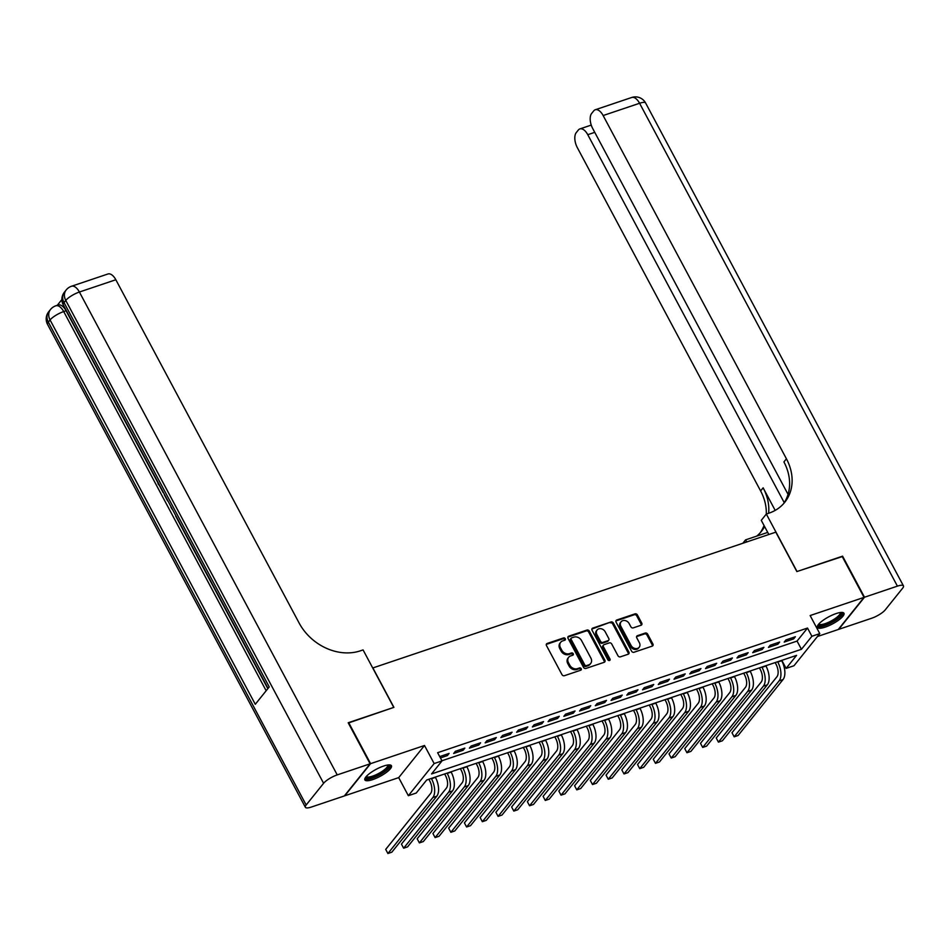 <?xml version="1.0" encoding="UTF-8"?>
<svg xmlns="http://www.w3.org/2000/svg" width="951" height="951" viewBox="0 0 951 951"><rect width="100%" height="100%" fill="white"/><g stroke="black" fill="none" stroke-linecap="round" stroke-linejoin="round"><path stroke-width="1.43" d="M565.274 638.703A1.331 1.082 38.8 0 0 563.586 637.943L547.17 643.47A1.902 1.545 38.8 0 0 546.492 645.598L561.982 674.628A1.902 1.545 38.8 0 0 564.395 675.709L580.799 670.182A1.331 1.082 38.8 0 0 579.599 667.923L577.471 668.636A6.075 4.957 38.8 0 1 569.78 665.153L568.484 662.728A6.075 4.957 38.8 0 1 568.698 657.26A6.075 4.957 38.8 0 1 570.671 655.905L572.799 655.191A1.331 1.082 38.8 0 0 571.599 652.933L569.471 653.646A6.075 4.957 38.8 0 1 561.768 650.151L560.484 647.738A6.075 4.957 38.8 0 1 560.698 642.27A6.075 4.957 38.8 0 1 562.671 640.915L564.799 640.201A1.331 1.082 38.8 0 0 565.274 638.703M564.728 640.213A1.331 1.082 38.8 0 0 562.897 638.81L546.48 644.338A1.902 1.545 38.8 0 0 546.302 644.409M580.74 670.205A1.331 1.082 38.8 0 0 578.897 668.791L576.781 669.504L577.471 668.636M572.74 655.215A1.331 1.082 38.8 0 0 570.897 653.801L568.769 654.514L569.471 653.646M836.119 613.573A15.073 4.03 151.9 0 0 822.579 620.682A15.073 4.03 151.9 0 0 817.385 627.446A15.073 4.03 151.9 0 0 825.242 627.113A15.073 4.03 151.9 0 0 838.782 620.004A15.073 4.03 151.9 0 0 843.965 613.252A15.073 4.03 151.9 0 0 836.119 613.573M383.598 766.054A15.073 4.03 151.9 0 0 370.046 773.163A15.073 4.03 151.9 0 0 364.863 779.927A15.073 4.03 151.9 0 0 372.709 779.606A15.073 4.03 151.9 0 0 386.261 772.497A15.073 4.03 151.9 0 0 391.443 765.733A15.073 4.03 151.9 0 0 383.598 766.054M641.069 625.235A1.902 1.545 38.8 0 0 641.759 623.107L637.408 614.964A1.902 1.545 38.8 0 0 635.006 613.87L616.771 620.016A1.902 1.545 38.8 0 0 616.093 622.156L631.583 651.173A1.902 1.545 38.8 0 0 633.996 652.255L652.22 646.121A1.902 1.545 38.8 0 0 652.909 643.982L647.655 634.151A1.902 1.545 38.8 0 0 645.253 633.057L637.443 635.684A1.902 1.545 38.8 0 0 636.766 637.824L639.369 642.698A5.076 4.149 38.8 0 1 639.191 647.262A5.076 4.149 38.8 0 1 631.095 645.479L620.896 626.376A5.076 4.149 38.8 0 1 621.074 621.811A5.076 4.149 38.8 0 1 629.17 623.594L630.87 626.78A1.902 1.545 38.8 0 0 633.271 627.874L641.069 625.235M811.904 636.267L819.774 633.616L793.978 665.748L786.108 668.398L796.569 655.37L426.678 780.01L416.217 793.039L408.348 795.69L434.143 763.558L442.013 760.907L431.564 773.936L801.443 649.295L811.904 636.267L807.518 628.052L437.638 752.693L442.013 760.907M348.339 723.01L393.916 707.354L372.875 667.935L775.814 532.156L796.867 571.575L842.111 556.323L864.043 597.383L810.133 615.547L819.774 633.616M348.672 722.594L370.593 763.653L344.785 795.785L398.695 777.621L408.348 795.69M398.695 777.621L424.503 745.489L370.593 763.653M424.503 745.489L434.143 763.558M589.358 631.155A1.902 1.545 38.8 0 0 586.957 630.061L568.722 636.207A1.902 1.545 38.8 0 0 568.044 638.347L583.534 667.364A1.902 1.545 38.8 0 0 585.947 668.446L604.17 662.312A1.902 1.545 38.8 0 0 604.86 660.172L589.358 631.155L588.669 632.023A1.902 1.545 38.8 0 0 586.256 630.929L568.032 637.075A1.902 1.545 38.8 0 0 567.854 637.146M592.746 628.112L610.982 621.966A1.902 1.545 38.8 0 1 613.383 623.06L628.884 652.077A1.902 1.545 38.8 0 1 628.195 654.217L620.397 656.844A1.902 1.545 38.8 0 1 617.984 655.75L611.707 643.982A1.902 1.545 38.8 0 0 609.294 642.888L604.123 644.635A1.902 1.545 38.8 0 0 603.445 646.763L609.983 659.019A1.331 1.082 38.8 0 1 607.82 659.744L592.069 630.251A1.902 1.545 38.8 0 1 592.746 628.112L592.057 628.98L610.982 621.966M817.444 636.516L838.235 629.514L864.043 597.383M440.432 757.935L447.362 755.593L449.11 753.418L439.707 756.592M464.849 748.116L455.398 751.302L453.663 753.477L463.101 750.291L464.849 748.116M480.588 742.814L471.137 746L469.402 748.164L478.84 744.99L480.588 742.814M496.327 737.512L486.876 740.698L485.141 742.862L494.579 739.688L496.327 737.512M512.066 732.211L502.615 735.385L500.88 737.56L510.318 734.374L512.066 732.211M527.805 726.909L518.366 730.083L516.619 732.258L526.058 729.072L527.805 726.909M543.544 721.595L534.105 724.781L532.358 726.956L541.797 723.77L543.544 721.595M559.283 716.293L549.844 719.479L548.097 721.654L557.536 718.469L559.283 716.293M575.022 710.991L565.583 714.177L563.836 716.341L573.287 713.167L575.022 710.991M590.761 705.69L581.323 708.875L579.575 711.039L589.026 707.865L590.761 705.69M606.5 700.388L597.062 703.562L595.314 705.737L604.765 702.551L606.5 700.388M622.239 695.086L612.801 698.26L611.053 700.435L620.504 697.249L622.239 695.086M637.978 689.772L628.54 692.958L626.792 695.133L636.243 691.948L637.978 689.772M653.729 684.47L644.279 687.656L642.531 689.832L651.982 686.646L653.729 684.47M669.468 679.169L660.018 682.354L658.282 684.518L667.721 681.344L669.468 679.169M685.207 673.867L675.757 677.053L674.021 679.216L683.46 676.042L685.207 673.867M700.946 668.565L691.496 671.751L689.76 673.914L699.199 670.728L700.946 668.565M716.685 663.263L707.235 666.437L705.499 668.612L714.938 665.427L716.685 663.263M732.425 657.949L722.974 661.135L721.238 663.311L730.677 660.125L732.425 657.949M748.164 652.648L738.725 655.833L736.977 658.009L746.416 654.823L748.164 652.648M763.903 647.346L754.464 650.532L752.716 652.695L762.155 649.521L763.903 647.346M779.642 642.044L770.203 645.23L768.456 647.393L777.894 644.219L779.642 642.044M441.93 760.752L797.057 641.081L807.518 628.052M784.195 642.091L793.645 638.906L795.381 636.742L785.942 639.928L784.195 642.091M781.805 660.351L786.108 668.398M797.057 641.081L801.443 649.295M447.362 755.593L446.649 754.25M463.101 750.291L462.388 748.948M478.84 744.99L478.127 743.646M494.579 739.688L493.866 738.345M510.318 734.374L509.605 733.031M526.058 729.072L525.344 727.729M541.797 723.77L541.083 722.427M557.536 718.469L556.822 717.125M573.287 713.167L572.561 711.823M589.026 707.865L588.3 706.522M604.765 702.551L604.04 701.22M620.504 697.249L619.779 695.906M636.243 691.948L635.53 690.604M651.982 686.646L651.269 685.302M667.721 681.344L667.008 680.001M683.46 676.042L682.747 674.699M699.199 670.728L698.486 669.397M714.938 665.427L714.225 664.083M730.677 660.125L729.964 658.781M746.416 654.823L745.703 653.48M762.155 649.521L761.442 648.178M777.894 644.219L777.181 642.876M793.645 638.906L792.92 637.574M560.698 642.27L559.996 643.138A6.075 4.957 38.8 0 0 559.782 648.606L560.484 647.738M568.769 654.514A6.075 4.957 38.8 0 1 561.078 651.019L559.782 648.606M568.698 657.26L567.997 658.128A6.075 4.957 38.8 0 0 567.783 663.596L568.484 662.728M576.781 669.504A6.075 4.957 38.8 0 1 569.078 666.021L567.783 663.596M604.349 662.241A1.902 1.545 38.8 0 0 604.158 661.04L588.669 632.023M571.634 637.895A1.331 1.082 38.8 0 0 571.147 639.381L584.746 664.856A1.331 1.082 38.8 0 0 586.434 665.617L588.681 664.868A6.075 4.957 38.8 0 0 590.654 663.513A6.075 4.957 38.8 0 0 590.868 658.044L581.572 640.629A6.075 4.957 38.8 0 0 573.869 637.134L571.634 637.895M570.933 638.763A1.331 1.082 38.8 0 0 570.457 640.249L571.147 639.381M590.654 663.513L589.953 664.38A6.075 4.957 38.8 0 1 587.98 665.736L585.733 666.485A1.331 1.082 38.8 0 1 584.057 665.724L570.457 640.249M628.361 654.145A1.902 1.545 38.8 0 0 628.183 652.945L612.694 623.927A1.902 1.545 38.8 0 0 610.28 622.834M603.505 645.063L602.803 645.931A1.902 1.545 38.8 0 0 602.744 647.631L609.282 659.887L609.983 659.019M609.436 660.529A1.331 1.082 38.8 0 0 609.282 659.887M605.181 631.773A5.076 4.149 38.8 0 0 597.097 629.99A5.076 4.149 38.8 0 0 596.919 634.555L600.509 641.283A1.902 1.545 38.8 0 0 602.922 642.377L608.093 640.629A1.902 1.545 38.8 0 0 608.783 638.501L605.181 631.773M597.097 629.99L596.396 630.858A5.076 4.149 38.8 0 0 596.218 635.423L596.919 634.555M608.711 640.213L608.01 641.081A1.902 1.545 38.8 0 1 607.392 641.497L602.221 643.245A1.902 1.545 38.8 0 1 599.819 642.151L596.218 635.423M621.074 621.811L620.385 622.679A5.076 4.149 38.8 0 0 620.207 627.244L620.896 626.376M639.191 647.262L638.49 648.13A5.076 4.149 38.8 0 1 630.406 646.347L620.207 627.244M652.386 646.05A1.902 1.545 38.8 0 0 652.208 644.849L646.953 635.018A1.902 1.545 38.8 0 0 644.552 633.925L636.754 636.552A1.902 1.545 38.8 0 0 636.576 636.623M641.247 625.176A1.902 1.545 38.8 0 0 641.057 623.975L636.718 615.832A1.902 1.545 38.8 0 0 634.305 614.738L616.082 620.884A1.902 1.545 38.8 0 0 615.903 620.955M428.889 779.261L429.745 780.878A9.665 4.933 71.4 0 1 430.648 793.431L385.702 849.398L387.901 853.511L432.836 797.544A14.491 7.406 -108.6 0 0 431.492 778.714L431.35 778.441M385.702 849.398L387.901 853.511L391.836 852.179L436.771 796.213A14.491 7.406 -108.6 0 0 435.427 777.383L435.285 777.11M388.483 764.925A13.041 3.483 -28.1 0 1 378.688 774.803A13.041 3.483 -28.1 0 1 365.838 777.015M366.373 776.396A12.078 3.222 151.9 0 0 378.153 773.734A12.078 3.222 151.9 0 0 387.675 765.02M364.756 779.059A14.978 3.994 151.9 0 0 378.867 775.291A14.978 3.994 151.9 0 0 390.79 765.163M841.005 612.444A13.041 3.483 -28.1 0 1 831.21 622.323A13.041 3.483 -28.1 0 1 818.359 624.534M818.894 623.904A12.078 3.222 151.9 0 0 830.675 621.253A12.078 3.222 151.9 0 0 840.197 612.539M817.278 626.578A14.978 3.994 151.9 0 0 831.388 622.81A14.978 3.994 151.9 0 0 843.311 612.682M61.874 299.577L57.286 305.295M71.503 286.251A11.59 11.59 0 0 0 66.166 289.984A11.59 9.474 -141.2 0 0 65.762 300.421A11.59 3.091 -28.1 0 1 79.397 292.028A11.59 5.92 -108.6 0 0 71.503 286.251L107.95 273.983A11.59 5.92 71.4 0 1 115.832 279.749L79.397 292.028L337.225 774.899A11.59 3.091 151.9 0 0 323.602 783.291L65.762 300.421L64.026 302.596L269.24 686.919L255.284 704.287L50.07 319.964A11.59 3.091 -28.1 0 1 63.705 311.571A11.59 5.92 -108.6 0 0 55.812 305.794L58.177 304.998A11.59 5.92 71.4 0 1 66.059 310.775L63.705 311.571L266.161 690.747M267.837 688.655L175.697 516.108M171.917 509.011L170.847 507.014M167.578 500.88L164.238 494.627M163.203 492.689L159.732 486.199M157.319 481.681L66.059 310.775M337.225 774.899L370.117 763.819L348.197 722.76L393.762 707.401L363.068 649.913L360.393 650.817A48.299 39.467 -141.2 0 1 299.125 623.024L115.832 279.749M323.602 783.291L306.163 804.998A11.59 3.091 151.9 0 0 305.378 807.28A11.59 3.091 151.9 0 0 311.417 807.03L344.321 795.951L370.117 763.819M175.816 515.715L172.107 508.761M170.966 506.621L167.424 499.988M164.523 494.568L163.299 492.261M160.291 486.615L158.246 484.19L157.212 480.861M842.253 556.585L797.021 571.515L766.328 514.039L769.002 513.136A48.299 39.467 38.8 0 0 784.741 502.318A48.299 39.467 38.8 0 0 786.429 458.81L603.136 115.546A11.59 5.92 -108.6 0 0 595.255 109.769A11.59 5.92 -108.6 0 0 593.697 110.898L591.641 113.466A11.59 5.92 -108.6 0 0 592.711 128.528L788.046 494.365M768.836 534.51L761.275 520.328L766.328 514.039M742.85 543.259L745.584 539.871L767.719 532.405M864.507 597.228L838.711 629.36L871.603 618.269A11.59 3.091 151.9 0 0 885.238 609.876L902.665 588.17A11.59 3.091 151.9 0 0 903.45 585.887A11.59 3.091 151.9 0 0 897.411 586.137L864.507 597.228L842.586 556.169M746.701 541.963L745.584 539.871M784.23 502.651L587.766 134.697A11.59 5.92 -108.6 0 0 579.872 128.92A11.59 5.92 -108.6 0 0 578.315 130.049L576.258 132.617A11.59 5.92 -108.6 0 0 577.34 147.678L760.622 490.942A48.299 39.467 38.8 0 1 766.292 514.075M768.646 513.255A48.299 39.467 38.8 0 0 763.13 487.815L775.184 510.39M760.146 532.845A48.299 39.467 38.8 0 0 764.033 525.499M756.675 536.126A48.299 39.467 38.8 0 0 761.442 531.324A48.299 39.467 38.8 0 0 764.604 526.581M783.434 503.84A48.299 39.467 38.8 0 0 783.921 461.936L786.429 458.81M444.628 773.959L445.484 775.576A9.665 4.933 71.4 0 1 446.388 788.129L401.441 844.096L403.64 848.197L448.575 792.242A14.491 7.406 -108.6 0 0 447.232 773.401L447.089 773.139M401.441 844.096L403.64 848.197L407.575 846.877L452.51 790.911A14.491 7.406 -108.6 0 0 451.166 772.081L451.024 771.808M460.367 768.658L461.235 770.274A9.665 4.933 71.4 0 1 462.127 782.828L417.18 838.794L419.379 842.895L464.326 786.929A14.491 7.406 -108.6 0 0 462.971 768.099L462.828 767.826M417.18 838.794L419.379 842.895L423.314 841.576L468.261 785.609A14.491 7.406 -108.6 0 0 466.905 766.779L466.763 766.506M476.106 763.356L476.974 764.973A9.665 4.933 71.4 0 1 477.866 777.526L432.919 833.492L435.118 837.593L480.065 781.627A14.491 7.406 -108.6 0 0 478.71 762.797L478.567 762.524M432.919 833.492L435.118 837.593L439.053 836.262L484 780.307A14.491 7.406 -108.6 0 0 482.644 761.478L482.502 761.204M491.845 758.054L492.713 759.671A9.665 4.933 71.4 0 1 493.605 772.224L448.658 828.178L450.857 832.291L495.804 776.325A14.491 7.406 -108.6 0 0 494.449 757.495L494.306 757.222M448.658 828.178L450.857 832.291L454.792 830.96L499.739 775.006A14.491 7.406 -108.6 0 0 498.383 756.164L498.241 755.902M507.584 752.752L508.452 754.357A9.665 4.933 71.4 0 1 509.344 766.91L464.397 822.877L466.596 826.99L511.543 771.023A14.491 7.406 -108.6 0 0 510.188 752.193L510.045 751.92M464.397 822.877L466.596 826.99L470.531 825.658L515.478 769.692A14.491 7.406 -108.6 0 0 514.122 750.862L513.98 750.589M523.323 747.438L524.191 749.055A9.665 4.933 71.4 0 1 525.083 761.608L480.148 817.575L482.335 821.688L527.282 765.721A14.491 7.406 -108.6 0 0 525.939 746.892L525.784 746.618M480.148 817.575L482.335 821.688L486.27 820.356L531.217 764.39A14.491 7.406 -108.6 0 0 529.873 745.56L529.719 745.287M539.062 742.137L539.93 743.753A9.665 4.933 71.4 0 1 540.822 756.307L495.887 812.273L498.074 816.374L543.021 760.42A14.491 7.406 -108.6 0 0 541.678 741.578L541.523 741.316M495.887 812.273L498.074 816.374L502.009 815.055L546.956 759.088A14.491 7.406 -108.6 0 0 545.612 740.258L545.458 739.985M554.813 736.835L555.669 738.452A9.665 4.933 71.4 0 1 556.573 751.005L511.626 806.971L513.813 811.072L558.76 755.106A14.491 7.406 -108.6 0 0 557.417 736.276L557.262 736.003M511.626 806.971L513.813 811.072L517.748 809.753L562.695 753.786A14.491 7.406 -108.6 0 0 561.352 734.957L561.197 734.683M570.552 731.533L571.408 733.15A9.665 4.933 71.4 0 1 572.312 745.703L527.365 801.669L529.552 805.77L574.499 749.804A14.491 7.406 -108.6 0 0 573.156 730.974L573.013 730.701M527.365 801.669L529.552 805.77L533.487 804.451L578.434 748.485A14.491 7.406 -108.6 0 0 577.091 729.655L576.948 729.381M586.291 726.231L587.147 727.848A9.665 4.933 71.4 0 1 588.051 740.401L543.104 796.356L545.292 800.469L590.238 744.502A14.491 7.406 -108.6 0 0 588.895 725.672L588.752 725.399M543.104 796.356L545.292 800.469L549.226 799.137L594.173 743.183A14.491 7.406 -108.6 0 0 592.83 724.341L592.687 724.08M602.031 720.929L602.886 722.534A9.665 4.933 71.4 0 1 603.79 735.099L558.843 791.054L561.031 795.167L605.977 739.2A14.491 7.406 -108.6 0 0 604.634 720.371L604.491 720.097M558.843 791.054L561.031 795.167L564.965 793.835L609.912 737.869A14.491 7.406 -108.6 0 0 608.569 719.039L608.426 718.766M617.77 715.616L618.625 717.232A9.665 4.933 71.4 0 1 619.529 729.786L574.582 785.752L576.77 789.865L621.716 733.899A14.491 7.406 -108.6 0 0 620.373 715.069L620.23 714.795M574.582 785.752L576.77 789.865L580.704 788.534L625.651 732.567A14.491 7.406 -108.6 0 0 624.308 713.737L624.165 713.464M633.509 710.314L634.365 711.93A9.665 4.933 71.4 0 1 635.268 724.484L590.321 780.45L592.509 784.551L637.455 728.597A14.491 7.406 -108.6 0 0 636.112 709.767L635.969 709.494M590.321 780.45L592.509 784.551L596.443 783.232L641.39 727.265A14.491 7.406 -108.6 0 0 640.047 708.436L639.904 708.162M649.248 705.012L650.104 706.629A9.665 4.933 71.4 0 1 651.007 719.182L606.06 775.148L608.26 779.249L653.194 723.283A14.491 7.406 -108.6 0 0 651.851 704.453L651.708 704.18M606.06 775.148L608.26 779.249L612.194 777.93L657.129 721.964A14.491 7.406 -108.6 0 0 655.786 703.134L655.643 702.86M664.987 699.71L665.855 701.327A9.665 4.933 71.4 0 1 666.746 713.88L621.799 769.846L623.999 773.948L668.945 717.981A14.491 7.406 -108.6 0 0 667.59 699.151L667.447 698.878M621.799 769.846L623.999 773.948L627.933 772.628L672.88 716.662A14.491 7.406 -108.6 0 0 671.525 697.832L671.382 697.558M680.726 694.408L681.594 696.025A9.665 4.933 71.4 0 1 682.485 708.578L637.539 764.545L639.738 768.646L684.684 712.679A14.491 7.406 -108.6 0 0 683.329 693.85L683.187 693.576M637.539 764.545L639.738 768.646L643.672 767.314L688.619 711.36A14.491 7.406 -108.6 0 0 687.264 692.518L687.121 692.257M696.465 689.106L697.333 690.711A9.665 4.933 71.4 0 1 698.224 703.276L653.278 759.231L655.477 763.344L700.423 707.378A14.491 7.406 -108.6 0 0 699.068 688.548L698.926 688.274M653.278 759.231L655.477 763.344L659.412 762.013L704.358 706.046A14.491 7.406 -108.6 0 0 703.003 687.216L702.86 686.943M712.204 683.805L713.072 685.409A9.665 4.933 71.4 0 1 713.963 697.963L669.017 753.929L671.216 758.042L716.162 702.076A14.491 7.406 -108.6 0 0 714.807 683.246L714.665 682.973M669.017 753.929L671.216 758.042L675.151 756.711L720.097 700.744A14.491 7.406 -108.6 0 0 718.742 681.915L718.599 681.641M727.943 678.491L728.811 680.108A9.665 4.933 71.4 0 1 729.702 692.661L684.756 748.627L686.955 752.728L731.901 696.774A14.491 7.406 -108.6 0 0 730.546 677.944L730.404 677.671M684.756 748.627L686.955 752.728L690.89 751.409L735.836 695.443A14.491 7.406 -108.6 0 0 734.493 676.613L734.338 676.339M743.682 673.189L744.55 674.806A9.665 4.933 71.4 0 1 745.441 687.359L700.507 743.325L702.694 747.427L747.641 691.46A14.491 7.406 -108.6 0 0 746.297 672.63L746.143 672.357M700.507 743.325L702.694 747.427L706.629 746.107L751.575 690.141A14.491 7.406 -108.6 0 0 750.232 671.311L750.077 671.037M759.421 667.887L760.289 669.504A9.665 4.933 71.4 0 1 761.192 682.057L716.246 738.024L718.433 742.125L763.38 686.158A14.491 7.406 -108.6 0 0 762.036 667.329L761.882 667.055M716.246 738.024L718.433 742.125L722.368 740.805L767.314 684.839A14.491 7.406 -108.6 0 0 765.971 666.009L765.817 665.736M775.172 662.585L776.028 664.202A9.665 4.933 71.4 0 1 776.931 676.755L731.985 732.722L734.172 736.823L779.119 680.857A14.491 7.406 -108.6 0 0 777.775 662.027L777.621 661.753M731.985 732.722L734.172 736.823L738.107 735.492L783.053 679.537A14.491 7.406 -108.6 0 0 781.71 660.707L781.567 660.434M562.897 638.81L563.586 637.943M578.897 668.791L579.599 667.923M570.897 653.801L571.599 652.933M561.078 651.019L561.768 650.151M569.078 666.021L569.78 665.153M546.48 644.338L547.17 643.47M604.158 661.04L604.86 660.172M568.032 637.075L568.722 636.207M586.256 630.929L586.957 630.061M584.057 665.724L584.746 664.856M585.733 666.485L586.434 665.617M587.98 665.736L588.681 664.868M612.694 623.927L613.383 623.06M628.183 652.945L628.884 652.077M602.744 647.631L603.445 646.763M599.819 642.151L600.509 641.283M602.221 643.245L602.922 642.377M607.392 641.497L608.093 640.629M630.406 646.347L631.095 645.479M636.754 636.552L637.443 635.684M644.552 633.925L645.253 633.057M646.953 635.018L647.655 634.151M652.208 644.849L652.909 643.982M616.082 620.884L616.771 620.016M634.305 614.738L635.006 613.87M636.718 615.832L637.408 614.964M641.057 623.975L641.759 623.107M431.492 778.714L435.427 777.383M432.836 797.544L436.771 796.213M55.812 305.794A11.59 11.59 0 0 0 50.486 309.515A11.59 9.474 -141.2 0 0 50.07 319.964L48.335 322.127L306.163 804.998M47.55 324.41A11.59 3.091 -28.1 0 1 48.335 322.127A11.59 9.474 38.8 0 1 48.739 311.69A11.59 11.59 0 0 0 47.55 324.41L305.378 807.28M63.242 304.867A11.59 3.091 -28.1 0 1 64.026 302.596A11.59 9.474 38.8 0 1 64.43 292.147A11.59 11.59 0 0 0 63.242 304.867L268.039 688.417M763.13 487.815L760.622 490.942M897.411 586.137L639.583 103.267L603.136 115.546M594.755 132.344L587.766 134.697M639.583 103.267A11.59 3.091 -28.1 0 1 645.622 103.017A11.59 11.59 0 0 0 631.69 97.489A11.59 5.92 71.4 0 1 639.583 103.267M447.232 773.401L451.166 772.081M448.575 792.242L452.51 790.911M462.971 768.099L466.905 766.779M464.326 786.929L468.261 785.609M478.71 762.797L482.644 761.478M480.065 781.627L484 780.307M494.449 757.495L498.383 756.164M495.804 776.325L499.739 775.006M510.188 752.193L514.122 750.862M511.543 771.023L515.478 769.692M525.939 746.892L529.873 745.56M527.282 765.721L531.217 764.39M541.678 741.578L545.612 740.258M543.021 760.42L546.956 759.088M557.417 736.276L561.352 734.957M558.76 755.106L562.695 753.786M573.156 730.974L577.091 729.655M574.499 749.804L578.434 748.485M588.895 725.672L592.83 724.341M590.238 744.502L594.173 743.183M604.634 720.371L608.569 719.039M605.977 739.2L609.912 737.869M620.373 715.069L624.308 713.737M621.716 733.899L625.651 732.567M636.112 709.767L640.047 708.436M637.455 728.597L641.39 727.265M651.851 704.453L655.786 703.134M653.194 723.283L657.129 721.964M667.59 699.151L671.525 697.832M668.945 717.981L672.88 716.662M683.329 693.85L687.264 692.518M684.684 712.679L688.619 711.36M699.068 688.548L703.003 687.216M700.423 707.378L704.358 706.046M714.807 683.246L718.742 681.915M716.162 702.076L720.097 700.744M730.546 677.944L734.493 676.613M731.901 696.774L735.836 695.443M746.297 672.63L750.232 671.311M747.641 691.46L751.575 690.141M762.036 667.329L765.971 666.009M763.38 686.158L767.314 684.839M777.775 662.027L781.71 660.707M779.119 680.857L783.053 679.537M570.505 639.06L571.194 638.192M50.486 309.515L48.739 311.69M66.166 289.984L64.43 292.147M591.249 125.092L579.872 128.92M903.45 585.887L645.622 103.017M631.69 97.489L595.255 109.769"/></g></svg>
